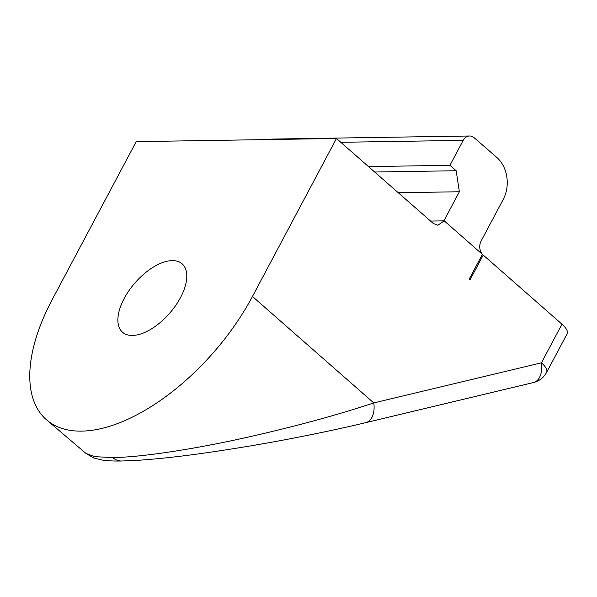 <?xml version="1.0" encoding="UTF-8"?>
<svg xmlns="http://www.w3.org/2000/svg" width="597" height="597" viewBox="0 0 597 597"><rect width="100%" height="100%" fill="white"/><g stroke="black" fill="none" stroke-linecap="round" stroke-linejoin="round"><path stroke-width="0.9" d="M132.437 335.454A45.372 23.029 131 0 1 122.557 332.275A45.372 23.029 131 0 1 129.042 290.53A45.372 23.029 131 0 1 172.227 260.628A45.372 23.029 131 0 1 182.115 263.814A45.372 23.029 131 0 1 175.63 305.552A45.372 23.029 131 0 1 132.437 335.454M112.624 457.571A20.164 15.813 89.1 0 0 121.669 461.003C114.363 461.145 108.094 460.869 102.856 460.175L93.722 457.974L86.065 453.519L95.117 456.683L112.624 457.571C143.399 457.19 196.51 448.541 243.591 438.108C292.366 427.236 335.753 415.505 373.774 402.923L252.456 296.47A161.324 81.879 131 0 1 46.767 420.027A161.324 81.879 131 0 1 52.215 299.612L136.213 141.631L336.454 138.489L252.456 296.47M121.669 461.003L137.28 460.362C156.16 459.1 177.354 456.832 200.853 453.556C235.255 448.705 268.366 443.131 300.172 436.825C323.895 432.161 345.782 427.43 365.834 422.631L365.834 422.631A20.164 12.433 -103.4 0 0 373.774 402.923L541.427 362.827L561.971 324.178L483.219 255.076A10.082 7.903 -90.9 0 1 481.092 241.054L503.196 199.48A30.246 23.716 89.1 0 0 496.794 157.436L474.182 137.758A10.082 7.903 89.1 0 0 469.608 135.997A10.082 7.903 89.1 0 0 463.205 140.37L449.944 165.317L456.168 170.735L459.369 191.756L443.899 220.86L430.564 221.069M469.123 279.284L469.958 280.015L469.123 279.284L482.383 254.344L444.22 220.853L437.847 225.233L433.295 223.465L336.454 138.489M561.971 324.178A20.164 7.209 28 0 1 567.15 333.745L546.598 372.394A20.164 7.209 -152 0 0 541.427 362.827A20.164 12.433 -103.4 0 1 533.487 382.535A20.164 20.164 0 0 0 546.598 372.394M469.958 280.015L483.219 255.076M469.608 135.997L271.739 139.094A10.082 7.903 89.1 0 0 269.508 139.541M449.944 165.317L368.483 166.593M456.168 170.735L374.655 172.011M459.369 191.756L398.251 192.719M463.205 140.37L340.783 142.295M86.065 453.519L46.767 420.027M533.487 382.535L365.834 422.631"/></g></svg>
